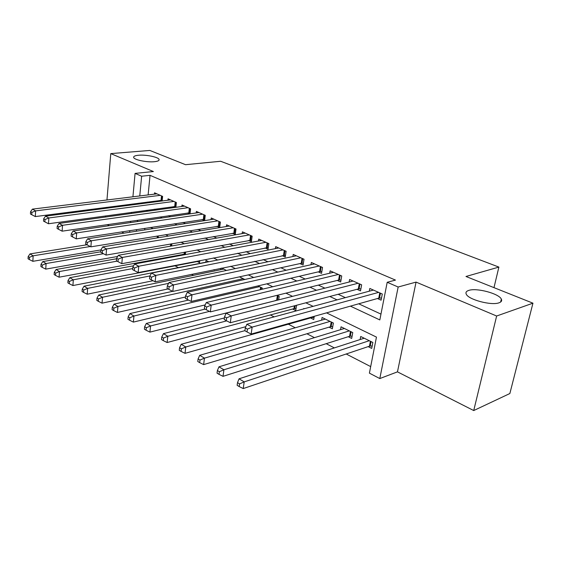 <?xml version="1.0" encoding="UTF-8"?>
<svg xmlns="http://www.w3.org/2000/svg" width="561" height="561" viewBox="0 0 561 561"><rect width="100%" height="100%" fill="white"/><g stroke="black" fill="none" stroke-linecap="round" stroke-linejoin="round"><path stroke-width="0.84" d="M154.373 161.708C147.073 162.501 134.324 159.913 133.693 157.522C133.343 156.351 134.97 155.586 138.581 155.243C145.909 154.513 158.335 157.038 159.065 159.436C159.443 160.579 157.879 161.337 154.373 161.708M499.059 302.793C491.485 305.815 468.239 299.595 466.24 294.118C465.462 292.428 466.31 291.194 468.786 290.402C476.541 287.611 499.031 293.571 501.345 299.132C502.13 300.752 501.366 301.972 499.059 302.793M107.249 224.617L109.325 225.676M121.583 231.889L124.037 233.138M132.922 196.792L135.075 173.391L153.377 171.54L110.776 153.609L149.822 150.446L185.558 164.696L220.655 161.266L498.89 267.085L465.981 276.482L532.95 303.178L509.858 393.527L473.722 410.554L496.639 316.011L416.066 282.099L398.156 287.015L379.797 378.563L369.404 373.142L376.459 337.105L326.53 312.856M416.066 282.099L397.461 371.859L473.722 410.554M397.461 371.859L379.797 378.563M160.586 258.425L161.68 258.986M174.78 265.725L178.419 267.604M191.483 274.329L193.454 275.346M253.081 306.047L253.46 306.243M270.395 314.959L274.126 316.881M288.326 324.195L295.261 327.764M306.909 333.767L314.448 337.645M326.186 343.69L334.37 347.904M346.193 353.991L370.688 366.606M110.776 153.609L106.962 199.975M106.352 207.381L106.281 208.25M105.65 215.908L105.559 217.023M532.95 303.178L496.639 316.011M162.136 200.978L162.613 196.392L154.548 192.809L154.415 194.148M175.859 207.311L176.385 202.514L168.069 198.818L167.921 200.221M190.011 213.853L190.593 208.825L182.016 205.01L181.848 206.483M204.611 220.62L205.249 215.34L196.399 211.406L196.217 212.949M217.016 226.272L219.695 227.478L220.375 222.058L211.245 217.998L211.041 219.617M232.513 233.25L235.276 234.498L236.006 229.007L226.567 224.814L226.349 226.511M248.523 240.459L251.377 241.749L252.155 236.181L242.401 231.847L242.156 233.635M265.072 247.913L268.025 249.245L268.852 243.6L258.768 239.119L258.495 241.006M282.19 255.627L285.247 257.001L286.131 251.279L275.689 246.637L275.395 248.635M299.911 263.607L303.073 265.03L304.013 259.224L293.207 254.421L292.877 256.538M318.255 271.868L321.537 273.347L322.533 267.45L311.341 262.478L310.969 264.722M337.273 280.43L340.667 281.959L341.726 275.984L330.127 270.83L329.714 273.214M356.985 289.308L360.513 290.9L361.642 284.827L349.608 279.483L349.145 282.029M368.149 346.621L371.705 348.395L372.862 342.469L360.716 336.495L360.134 339.552M348.248 336.712L351.677 338.423L352.764 332.582L341.046 326.818L340.534 329.679M329.048 327.154L332.357 328.802L333.381 323.045L322.084 317.484L321.621 320.17M310.521 317.933L313.718 319.525L314.265 316.313M292.639 309.02L295.724 310.563L296.58 305.254M275.353 300.416L275.731 300.605M213.741 269.743L214.295 270.016L214.344 269.617M197.002 261.405L199.534 262.667L199.786 260.599M182.774 254.322L183.868 254.862M144.857 228.306L144.703 229.926M304.3 308.732L303.774 308.473L303.704 308.894M278.649 299.869L279.182 296.376L277.085 295.345M262.155 289.259L262.324 288.081L257.927 285.914M244.827 279.469L239.484 276.839M226.497 270.451L221.714 268.095M220.95 268.256L220.768 269.673M208.839 261.763L206.027 260.381L205.803 262.204M185.642 251.98L185.34 254.589M171.89 243.726L171.652 245.97M158.335 237.724L158.412 236.952L156.694 236.104M350.408 306.138L379.825 319.924L387.195 282.281L395.47 280.093L150.046 175.341L148.125 194.919M147.431 202.058L147.347 202.9M154.415 209.225L156.161 210.031M168.468 215.733L170.565 216.7M182.97 222.444L185.453 223.594M197.949 229.379L200.838 230.718M213.432 236.546L216.749 238.081M229.435 243.958L233.208 245.704M245.991 251.623L250.255 253.593M263.13 259.554L267.913 261.77M280.879 267.772L286.215 270.241M299.272 276.285L305.205 279.034M318.346 285.121L324.917 288.158M338.143 294.287L345.387 297.639M358.703 303.803L380.968 314.104M377.441 298.522L381.101 300.17L382.3 294.013L369.811 288.459L369.292 291.18M202.009 219.512L204.499 220.634M187.472 212.97L189.583 213.916M173.384 206.623L175.137 207.409M159.717 200.466L161.133 201.104M493.982 287.646L498.89 267.085M135.075 173.391L141.638 176.224L139.766 195.95M150.046 175.341L141.638 176.224M387.195 282.281L398.156 287.015M129.654 232.261L129.801 230.627M130.545 222.563L130.671 221.216M131.386 213.453L131.484 212.367M132.179 204.877L132.256 204.022M138.258 221.434L137.396 221.013L137.34 221.567M136.582 229.582L136.428 231.209M313.129 306.348L305.836 302.814M292.54 296.355L285.942 293.151M272.744 286.741L266.791 283.852M253.698 277.492L248.355 274.897M235.368 268.593L230.585 266.265M217.703 260.016L213.446 257.948M200.677 251.742L196.911 249.911M184.246 243.769L180.937 242.163M168.384 236.062L165.509 234.666M153.069 228.629L150.593 227.429M146.07 210.368L147.809 211.188M160.102 216.946L162.199 217.927M174.59 223.734L177.066 224.898M189.555 230.746L192.437 232.1M205.024 237.997L208.341 239.554M221.027 245.501L224.793 247.268M237.576 253.256L241.84 255.255M254.722 261.293L259.505 263.53M272.478 269.61L277.821 272.113M290.886 278.242L296.825 281.026M309.988 287.19L316.558 290.275M329.812 296.481L337.07 299.883M139.086 203.138L139.002 203.987M378.626 292.379L252.148 327.105L246.84 324.251L373.423 290.065M381.529 297.982L378.752 298.157L251.139 334.09L252.148 327.105L247.408 329.125L245.283 327.975L244.891 330.766L247.008 331.923L247.408 329.125M247.008 331.923L251.139 334.09M246.84 324.251L245.283 327.975M364.229 338.22L239.056 378.808L244.203 381.887L243.236 388.563L369.447 346.186L372.181 345.948M239.568 383.885L237.506 382.644L237.128 385.316L239.182 386.564L239.568 383.885L244.203 381.887L369.292 340.709M237.506 382.644L239.056 378.808M243.236 388.563L239.182 386.564M358.1 283.256L231.244 315.885L226.153 313.15L353.086 281.026M360.898 288.81L358.304 288.964L230.312 322.75L231.244 315.885L226.595 317.856L224.561 316.755L224.197 319.497L226.223 320.604L226.595 317.856M226.223 320.604L230.312 322.75M226.153 313.15L224.561 316.755M338.318 274.469L211.209 305.128L206.329 302.505L333.486 272.316M341.018 279.974L338.592 280.1L210.347 311.881L211.209 305.128L206.644 307.049L204.695 305.997L204.358 308.697L206.308 309.756L206.644 307.049M206.308 309.756L210.347 311.881M206.329 302.505L204.695 305.997M319.244 265.991L191.995 294.813L187.311 292.295L314.581 263.915M321.853 271.447L319.581 271.559L191.203 301.453L191.995 294.813L187.514 296.692L185.642 295.682L185.333 298.333L187.199 299.35L187.514 296.692M187.199 299.35L191.203 301.453M187.311 292.295L185.642 295.682M300.836 257.808L173.545 284.911L169.043 282.492L296.334 255.809M303.368 263.214L301.236 263.312L172.816 291.44L173.545 284.911L169.149 286.748L167.346 285.773L167.066 288.389L168.861 289.364L169.149 286.748M168.861 289.364L172.816 291.44M169.043 282.492L167.346 285.773M344.44 328.487L218.979 366.817L223.916 369.769L223.026 376.34L349.552 336.298L352.112 336.081M219.365 371.719L217.388 370.533L217.037 373.156L219.014 374.355L219.365 371.719L223.916 369.769L349.321 330.885M217.388 370.533L218.979 366.817M223.026 376.34L219.014 374.355M325.352 319.09L199.716 355.309L204.456 358.142L203.636 364.608L330.359 326.761L332.757 326.572M199.989 360.05L198.096 358.907L197.774 361.494L199.66 362.637L199.989 360.05L204.456 358.142L330.057 321.411M198.096 358.907L199.716 355.309M203.636 364.608L199.66 362.637M245.83 326.663L181.217 344.258L185.775 346.979L185.018 353.346L311.839 317.561L314.083 317.393M181.385 348.844L179.562 347.75L179.268 350.295L181.084 351.396L181.385 348.844L185.775 346.979L244.905 330.646M179.562 347.75L181.217 344.258M185.018 353.346L181.084 351.396M224.4 317.947L163.44 333.641L167.823 336.256L167.122 342.526L293.95 308.669L296.054 308.522M163.51 338.08L161.764 337.028L161.491 339.538L163.237 340.59L163.51 338.08L167.823 336.256L226.735 320.871M161.764 337.028L163.44 333.641M167.122 342.526L163.237 340.59M283.06 249.911L155.818 275.395L151.491 273.074L278.712 247.983M285.514 255.262L155.152 281.825L155.818 275.395L151.498 277.19L149.773 276.257L149.506 278.824L151.232 279.764L151.498 277.19M151.232 279.764L155.152 281.825M151.491 273.074L149.773 276.257M205.109 309.104L146.344 323.431L150.558 325.941L149.913 332.119L278.277 299.96M146.323 327.729L144.64 326.712L144.387 329.188L146.07 330.205L146.323 327.729L150.558 325.941L209.435 311.397M144.64 326.712L146.344 323.431M149.913 332.119L146.07 330.205M265.893 242.282L138.77 266.244L134.612 264.007L261.685 240.417M268.27 247.583L138.16 272.576L138.77 266.244L134.528 268.004L132.866 267.106L132.627 269.638L134.289 270.535L134.528 268.004M134.289 270.535L138.16 272.576M134.612 264.007L132.866 267.106M188.545 300.058L129.893 313.599L133.946 316.018L133.357 322.105L205.214 304.896M129.787 317.764L128.167 316.79L127.936 319.223L129.549 320.205L129.787 317.764L133.946 316.018L259.434 286.657M128.167 316.79L129.893 313.599M133.357 322.105L129.549 320.205M249.287 234.905L122.368 257.436L118.364 255.29L245.227 233.103M251.601 240.15L121.807 263.67L122.368 257.436L118.203 259.161L116.604 258.291L116.379 260.788L117.978 261.657L118.203 259.161M117.978 261.657L121.807 263.67M118.364 255.29L116.604 258.291M172.578 291.32L114.044 304.132L117.95 306.467L117.41 312.463L185.488 296.993M113.855 308.178L112.298 307.232L112.088 309.63L113.645 310.577L113.855 308.178L117.95 306.467L243.222 278.677M112.298 307.232L114.044 304.132M117.41 312.463L113.645 310.577M233.236 227.773L106.576 248.958L102.719 246.889L229.302 226.027M235.48 232.962L106.064 255.094L106.576 248.958L102.474 250.648L100.938 249.813L100.735 252.268L102.277 253.102L102.474 250.648M102.277 253.102L106.064 255.094M102.719 246.889L100.938 249.813M223.685 269.07L98.764 295.002L102.53 297.253L102.039 303.164L168.062 288.929M98.505 298.929L97.004 298.024L96.808 300.387L98.315 301.299L98.505 298.929L102.53 297.253L168.602 283.354M97.004 298.024L98.764 295.002M102.039 303.164L98.315 301.299M217.696 220.866L91.352 240.788L87.635 238.79L213.888 219.176M219.877 226.006L90.889 246.833L91.352 240.788L87.327 242.443L85.84 241.637L85.658 244.056L87.137 244.862L87.327 242.443M87.137 244.862L90.889 246.833M87.635 238.79L85.84 241.637M208.615 261.65L84.031 286.201L87.663 288.375L87.214 294.202L153.048 280.717M83.708 290.016L82.257 289.139L82.081 291.475L83.526 292.351L83.708 290.016L87.663 288.375L149.941 275.942M82.257 289.139L84.031 286.201M87.214 294.202L83.526 292.351M202.647 214.183L76.675 232.906L73.091 230.985L198.959 212.542M204.772 219.267L76.254 238.867L76.675 232.906L72.713 234.526L71.282 233.755L71.114 236.132L72.544 236.917L72.713 234.526M72.544 236.917L76.254 238.867M73.091 230.985L71.282 233.755M133.623 265.767L69.809 277.709L73.323 279.806L72.909 285.549L199.73 261.068M69.424 281.412L68.021 280.57L67.867 282.87L69.262 283.712L69.424 281.412L73.323 279.806L132.733 268.544M68.021 280.57L69.809 277.709M72.909 285.549L69.262 283.712M188.075 207.703L62.516 225.305L59.052 223.446L184.499 206.118M190.144 212.738L62.131 231.174L62.516 225.305L58.61 226.896L57.229 226.146L57.082 228.495L58.463 229.246L58.61 226.896M58.463 229.246L62.131 231.174M59.052 223.446L57.229 226.146M116.562 258.754L56.079 269.504L59.466 271.531L59.094 277.19L185.41 254.007M55.637 273.109L54.284 272.295L54.137 274.56L55.49 275.374L55.637 273.109L59.466 271.531L117.067 261.16M54.284 272.295L56.079 269.504M59.094 277.19L55.49 275.374M173.945 201.427L48.842 217.963L45.497 216.167L170.481 199.891M175.965 206.406L48.491 223.748L48.842 217.963L44.999 219.526L43.667 218.797L43.527 221.111L44.866 221.84L44.999 219.526M44.866 221.84L48.491 223.748M45.497 216.167L43.667 218.797M100.777 251.784L42.811 261.58L46.086 263.537L45.75 269.119L117.67 256.468M42.313 265.087L41.002 264.294L40.876 266.531L42.18 267.324L42.313 265.087L46.086 263.537L103.448 253.719M41.002 264.294L42.811 261.58M45.75 269.119L42.18 267.324M160.243 195.34L35.631 210.873L32.398 209.134L156.884 193.847M162.213 200.263L35.315 216.574L35.631 210.873L31.851 212.402L30.56 211.7L30.434 213.986L31.725 214.688L31.851 212.402M31.725 214.688L35.315 216.574M32.398 209.134L30.56 211.7M86.962 244.764L29.978 253.916L33.148 255.809L32.847 261.314L100.924 249.925M29.431 257.331L28.169 256.566L28.05 258.768L29.312 259.533L29.431 257.331L33.148 255.809L90.279 246.517M28.169 256.566L29.978 253.916M32.847 261.314L29.312 259.533M380.456 293.186L379.509 298.052M379.769 292.884L378.752 298.157M369.447 346.186L370.4 341.256M370.197 346.06L371.066 341.586M359.945 284.076L359.061 288.866M359.264 283.775L358.304 288.964M340.183 275.297L339.349 280.016M339.496 274.988L338.592 280.1M321.123 266.826L320.338 271.475M320.429 266.517L319.581 271.559M302.73 258.649L301.986 263.235M302.035 258.348L301.236 263.312M349.552 336.298L350.45 331.439M350.295 336.179L351.116 331.768M330.359 326.761L331.207 321.972M331.109 326.649L331.874 322.302M311.839 317.561L311.937 316.965M312.582 317.449L312.701 316.755M293.95 308.669L294.413 305.829M294.693 308.571L295.17 305.626M284.967 250.76L284.273 255.276M284.273 250.451L283.522 255.353M276.671 300.086L277.372 295.486M277.407 299.988L278.046 295.815M267.8 243.13L267.148 247.59M267.113 242.829L266.405 247.653M260.262 289.7L260.627 287.246M261.012 289.525L261.3 287.576M251.209 235.76L250.599 240.157M250.522 235.452L249.855 240.213M235.157 228.629L234.582 232.962M234.47 228.32L233.846 233.018M219.624 221.728L219.085 226.006M218.937 221.42L218.355 226.055M204.583 215.038L204.078 219.26M203.895 214.737L203.348 219.309M190.011 208.566L189.534 212.731M189.323 208.264L188.805 212.773M184.092 254.077L184.303 252.226M184.807 254.014L185.025 252.092M175.881 202.29L175.432 206.399M175.2 201.981L174.716 206.441M170.404 246.188L170.642 243.937M171.119 246.062L171.364 243.818M162.185 196.203L161.764 200.263M161.498 195.894L161.049 200.298M157.171 237.913L157.325 236.419M157.886 237.794L157.992 236.742M501.345 299.132L500.643 302.014M159.065 159.436L158.98 160.264"/></g></svg>
